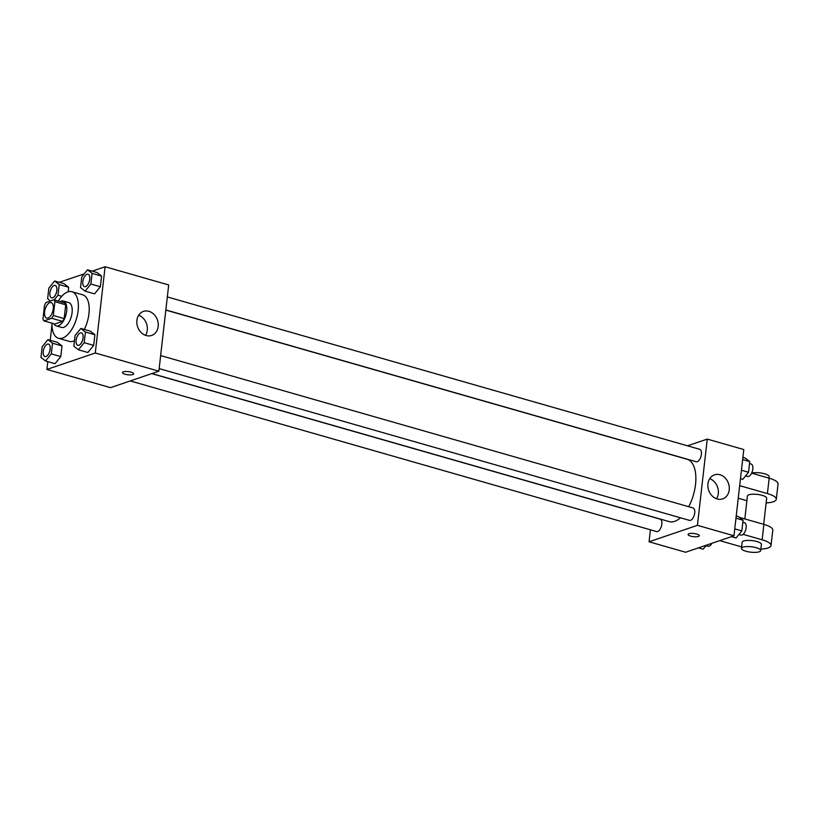 <?xml version="1.0" encoding="UTF-8"?>
<svg xmlns="http://www.w3.org/2000/svg" width="819" height="819" viewBox="0 0 819 819"><rect width="100%" height="100%" fill="white"/><g stroke="black" fill="none" stroke-linecap="round" stroke-linejoin="round"><path stroke-width="1.23" d="M48.055 318.059A8.077 3.962 106 0 1 46.714 318.12A8.077 3.962 106 0 1 45.127 309.265A8.077 3.962 106 0 1 51.157 302.59A8.077 3.962 106 0 1 53.051 310.166A8.077 3.962 106 0 1 48.055 318.059M53.327 315.489L54.904 301.689A12.09 5.928 106 0 0 53.859 299.795L46.12 302.436A12.09 5.928 106 0 0 44.543 305.221L42.967 319.021A12.09 5.928 106 0 0 44.011 320.915L51.751 318.284A12.09 5.928 106 0 0 53.327 315.489L64.158 318.591L65.725 304.791L54.904 301.689M44.011 320.915L54.842 324.007L62.582 321.376L51.751 318.284M53.859 299.795L64.681 302.897A12.09 5.928 106 0 1 65.725 304.791M64.158 318.591A12.09 5.928 106 0 1 62.582 321.376M53.819 323.72A12.92 6.337 -74 0 0 56.204 325.87A12.92 6.337 -74 0 0 65.848 315.192A12.92 6.337 -74 0 0 63.319 301.034A12.92 6.337 -74 0 0 60.156 301.607M63.319 301.034L68.724 302.58A12.92 6.337 106 0 1 71.765 314.691A12.92 6.337 106 0 1 63.769 327.324A12.92 6.337 106 0 1 61.62 327.426L56.204 325.87M58.292 301.064A24.222 11.875 106 0 1 71.837 291.718A24.222 11.875 106 0 1 77.529 314.424A24.222 11.875 106 0 1 62.541 338.104A24.222 11.875 106 0 1 58.507 338.288A24.222 11.875 106 0 1 51.955 323.188M74.468 340.745A24.222 11.875 106 0 1 73.362 341.206A24.222 11.875 106 0 1 69.328 341.39L58.507 338.288M71.837 291.718L82.668 294.809A24.222 11.875 106 0 1 84.296 329.433M54.197 299.897L57.995 295.239L59.214 284.572L68.683 287.274L68.172 291.789L68.683 287.274L64.107 283.712L54.638 280.999L48.843 288.093L47.635 298.761L50.44 300.962M85.094 291.144L94.564 293.857L100.358 286.752L101.576 276.085L97 272.512L87.531 269.809L81.736 276.904L80.518 287.571L85.094 291.144L90.889 284.05L92.107 273.372L87.531 269.809M47.789 361.629L46.898 369.451L95.27 352.989L105.098 266.748L92.199 271.14M84.224 273.853L59.306 282.33M51.966 324.979L50.225 340.284M45.526 360.974L54.996 363.687L60.79 356.593L61.998 345.925L57.432 342.352L47.952 339.639L42.168 346.734L40.95 357.401L45.526 360.974L51.31 353.88L52.529 343.212L47.952 339.639M78.419 349.785L87.889 352.498L93.673 345.393L94.891 334.725L90.315 331.152L80.846 328.45L75.051 335.544L73.843 346.212L78.419 349.785L84.203 342.69L85.422 332.012L80.846 328.45M105.098 266.748L168.694 284.951L158.866 371.191L110.504 387.653L46.898 369.451M158.866 371.191L95.27 352.989M146.161 335.544A12.705 10.483 -108.8 0 1 136.906 323.597A12.705 10.483 -108.8 0 1 143.448 311.404A12.705 10.483 -108.8 0 1 157.463 320.055A12.705 10.483 -108.8 0 1 151.638 335.452A12.705 10.483 -108.8 0 1 146.161 335.544M133.681 373.833A5.651 1.587 6.5 0 1 132.801 374.549A5.651 1.587 6.5 0 1 126.402 374.549A5.651 1.587 6.5 0 1 122.451 372.563A5.651 1.587 6.5 0 1 128.245 371.621A5.651 1.587 6.5 0 1 133.681 373.843A5.651 1.587 6.5 0 1 132.801 374.549A5.651 1.587 6.5 0 1 126.402 374.549A5.651 1.587 6.5 0 1 122.451 372.553M138.667 315.243A12.705 10.483 -108.8 0 1 145.506 335.329M680.435 517.792A32.422 15.899 106 0 1 674.631 521.365A32.422 15.899 106 0 1 669.236 521.621L151.914 373.556M165.827 310.084L687.08 459.264A32.422 15.899 106 0 1 688.707 506.715M159.162 368.601L689.485 520.372A6.46 3.163 -74 0 0 694.307 515.038A6.46 3.163 -74 0 0 693.038 507.954L160.647 355.579M151.71 373.628L660.145 519.144A6.46 3.163 106 0 1 661.66 525.204A6.46 3.163 106 0 1 657.667 531.521A6.46 3.163 106 0 1 656.592 531.572L130.252 380.927M167.332 296.939L699.723 449.314A6.46 3.163 106 0 1 701.238 455.374A6.46 3.163 106 0 1 697.245 461.681A6.46 3.163 106 0 1 696.16 461.732L165.847 309.951M733.967 535.79L685.595 552.252L649.058 541.789L650.429 529.801L649.058 541.789L697.43 525.327L707.258 439.097L687.499 445.812L707.258 439.097L743.785 449.549L733.967 535.79L697.43 525.327L707.258 439.097M81.368 332.893L81.409 332.903A6.46 3.163 106 0 1 81.409 332.903A6.46 3.163 106 0 1 82.924 338.964A6.46 3.163 106 0 1 78.931 345.28A6.46 3.163 106 0 1 77.856 345.321A6.46 3.163 106 0 1 77.836 345.321L77.805 345.311A6.46 3.163 106 0 1 76.546 338.237A6.46 3.163 106 0 1 81.368 332.893A6.46 3.163 106 0 1 82.883 338.953A6.46 3.163 106 0 1 78.89 345.26A6.46 3.163 106 0 1 77.805 345.311M87.889 352.498L93.673 345.393L84.203 342.69M93.673 345.393L94.891 334.725L85.422 332.012M94.891 334.725L90.315 331.152M85.606 286.63A6.46 3.163 106 0 1 84.531 286.681A6.46 3.163 106 0 1 84.511 286.681L84.49 286.67A6.46 3.163 106 0 1 83.221 279.586A6.46 3.163 106 0 1 88.042 274.252A6.46 3.163 106 0 1 88.094 274.263A6.46 3.163 106 0 1 89.609 280.323A6.46 3.163 106 0 1 85.606 286.63M94.564 293.857L100.358 286.752L90.889 284.05M100.358 286.752L101.576 276.085L92.107 273.372M101.576 276.085L97 272.512M88.094 274.263L88.042 274.252A6.46 3.163 106 0 1 89.558 280.303A6.46 3.163 106 0 1 85.565 286.619A6.46 3.163 106 0 1 84.49 286.67M48.516 344.093L48.475 344.082A6.46 3.163 106 0 1 49.99 350.143A6.46 3.163 106 0 1 45.997 356.46A6.46 3.163 106 0 1 44.963 356.521A6.46 3.163 106 0 1 44.943 356.511A6.46 3.163 106 0 1 43.653 349.426A6.46 3.163 106 0 1 48.475 344.082A6.46 3.163 106 0 1 48.516 344.093A6.46 3.163 106 0 1 50.031 350.153A6.46 3.163 106 0 1 46.038 356.47A6.46 3.163 106 0 1 44.922 356.511L44.922 356.511M54.996 363.687L60.79 356.593L51.31 353.88M60.79 356.593L61.998 345.925L52.529 343.212M61.998 345.925L57.432 342.352M59.214 284.572L54.638 280.999M55.16 285.442L55.201 285.452A6.46 3.163 106 0 1 55.201 285.452A6.46 3.163 106 0 1 56.716 291.513A6.46 3.163 106 0 1 52.723 297.829A6.46 3.163 106 0 1 51.648 297.881A6.46 3.163 106 0 1 51.617 297.87A6.46 3.163 106 0 1 50.338 290.786A6.46 3.163 106 0 1 55.16 285.442A6.46 3.163 106 0 1 56.675 291.503A6.46 3.163 106 0 1 52.672 297.809A6.46 3.163 106 0 1 51.597 297.86L51.648 297.881M61.742 296.304L57.995 295.239M68.683 287.274L64.107 283.712M731.377 536.67L736.056 538.001L741.84 530.907L743.058 520.239L738.482 516.666L736.22 516.011M741.84 530.907L734.756 528.879M743.058 520.239L735.964 518.202M742.833 522.205L744.461 522.676A6.46 3.163 106 0 1 745.976 528.726A6.46 3.163 106 0 1 741.983 535.042A6.46 3.163 106 0 1 740.908 535.094L738.892 534.52M740.468 478.716L742.731 479.361L748.525 472.266L749.743 461.599L745.167 458.026L742.894 457.371M748.525 472.266L741.43 470.229M749.743 461.599L742.649 459.561M749.518 463.564L751.136 464.035A6.46 3.163 106 0 1 752.661 470.086A6.46 3.163 106 0 1 748.658 476.402A6.46 3.163 106 0 1 747.583 476.453L745.577 475.88M698.494 547.86L703.163 549.191L706.469 545.147M711.906 543.294A6.46 3.163 106 0 1 709.09 546.232A6.46 3.163 106 0 1 708.015 546.283L706.009 545.71M690.663 536.107A5.651 1.587 -173.5 0 0 696.304 536.762A5.651 1.587 -173.5 0 0 699.303 535.718A5.651 1.587 6.5 0 1 696.304 536.773A5.651 1.587 6.5 0 1 690.663 536.107A5.651 1.587 6.5 0 1 688.073 534.438A5.651 1.587 -173.5 0 0 690.663 536.107M688.073 534.438A5.651 1.587 6.5 0 1 693.867 533.507A5.651 1.587 6.5 0 1 699.303 535.718M649.058 541.789L697.43 525.327M719.962 474.744A12.705 10.483 -108.8 0 1 729.217 486.691A12.705 10.483 -108.8 0 1 722.675 498.884A12.705 10.483 -108.8 0 1 708.66 490.233A12.705 10.483 -108.8 0 1 714.485 474.836A12.705 10.483 -108.8 0 1 719.962 474.744M716.533 498.761A12.705 10.483 71.2 0 0 709.704 478.675M739.393 517.373L763.902 524.385L762.141 539.793A19.38 5.436 6.5 0 1 771.027 545.505A19.38 5.436 6.5 0 1 760.871 549.099M771.027 545.505L772.788 530.108A19.38 5.436 -173.5 0 0 763.902 524.385M744.809 518.929L747.419 496.017A9.685 2.723 6.5 0 1 757.35 494.41A9.685 2.723 6.5 0 1 766.666 498.218L763.697 524.334M768.959 478.132L769.123 476.658A9.685 2.723 -173.5 0 0 762.561 473.28A9.685 2.723 -173.5 0 0 751.627 473.157L769.164 478.194L767.403 493.591L739.68 485.657M746.877 500.706A19.38 5.436 6.5 0 1 746.672 500.644L738.247 498.228M767.403 493.591A19.38 5.436 6.5 0 1 776.299 499.314A19.38 5.436 6.5 0 1 766.134 502.897M741.451 548.382L742.147 542.219A9.685 2.723 6.5 0 1 752.088 540.612A9.685 2.723 6.5 0 1 761.404 544.41L760.708 550.573A9.685 2.723 6.5 0 1 759.193 551.801A9.685 2.723 6.5 0 1 748.228 551.791A9.685 2.723 6.5 0 1 741.451 548.382A9.685 2.723 6.5 0 1 751.381 546.775A9.685 2.723 6.5 0 1 760.708 550.573M743.12 534.346L762.141 539.793M741.615 546.897A19.38 5.436 6.5 0 1 741.41 546.846L719.717 540.632M769.164 478.194A19.38 5.436 6.5 0 1 778.05 483.906L776.299 499.314"/></g></svg>
